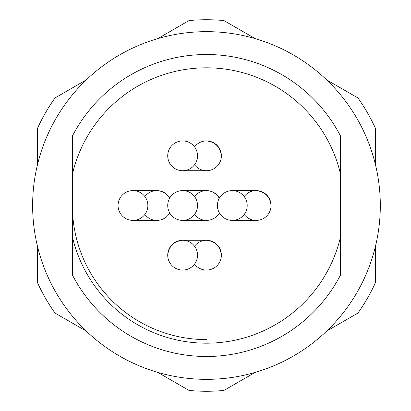 <?xml version="1.0" encoding="UTF-8"?>
<svg xmlns="http://www.w3.org/2000/svg" width="411" height="411" viewBox="0 0 411 411"><rect width="100%" height="100%" fill="white"/><g stroke="black" fill="none" stroke-linecap="round" stroke-linejoin="round"><path stroke-width="0.62" d="M32.623 205.5A173.848 173.848 0 0 0 293.392 356.054A173.848 173.848 0 0 0 293.392 54.946A173.848 173.848 0 0 0 32.623 205.5M340.58 174.321A137.685 137.685 0 0 0 72.362 174.321L72.362 136.108A151.001 151.001 0 0 1 340.58 136.108L340.58 274.892A151.001 151.001 0 0 1 72.362 274.892L72.362 236.679A137.685 137.685 0 0 0 340.58 236.679M72.362 174.321L72.362 236.679M194.552 146.886A14.899 14.899 0 0 1 221.37 155.831A14.899 14.899 0 0 1 194.552 164.77M169.712 212.934A14.899 14.899 0 0 1 144.877 214.439M144.877 196.561A14.899 14.899 0 0 1 169.712 198.066M244.221 196.561A14.899 14.899 0 0 1 271.044 205.5A14.899 14.899 0 0 1 244.221 214.439M194.552 246.23A14.899 14.899 0 0 1 221.37 255.169A14.899 14.899 0 0 1 194.552 264.114M219.387 212.934A14.899 14.899 0 0 1 194.552 214.439M194.552 196.561A14.899 14.899 0 0 1 219.387 198.066M157.762 372.387L189.055 390.45A185.767 185.767 0 0 0 223.887 390.45L255.18 372.387M37.591 246.759L37.591 282.891A185.767 185.767 0 0 0 55.007 313.059L86.3 331.127M86.3 79.873L55.007 97.941A185.767 185.767 0 0 0 37.591 128.109L37.591 164.241M255.18 38.613L223.887 20.55A185.767 185.767 0 0 0 189.055 20.55L157.762 38.613M375.351 164.241L375.351 128.109A185.767 185.767 0 0 0 357.935 97.941L326.642 79.873M326.642 331.127L357.935 313.059A185.767 185.767 0 0 0 375.351 282.891L375.351 246.759M72.362 205.464L72.362 205.5A134.109 134.109 0 0 0 206.471 339.609A134.109 134.109 0 0 1 72.362 205.5L72.362 205.526M182.628 170.729A14.899 14.899 0 0 0 195.533 148.381A14.899 14.899 0 0 0 169.722 148.381A14.899 14.899 0 0 0 182.628 170.729L206.471 170.729M206.497 140.927C215.354 142.006 220.311 146.974 221.37 155.831M206.245 140.932L182.402 140.932M132.959 220.399A14.899 14.899 0 0 0 145.864 198.051A14.899 14.899 0 0 0 120.053 198.051A14.899 14.899 0 0 0 132.959 220.399L156.802 220.399M157.028 190.601L133.185 190.601M156.57 190.601L157.074 190.601C162.499 191.023 166.681 193.566 169.62 198.236M232.297 220.399A14.899 14.899 0 0 0 245.203 198.051A14.899 14.899 0 0 0 219.397 198.051A14.899 14.899 0 0 0 232.297 220.399L256.14 220.399M255.914 190.601L256.418 190.601C265.141 191.798 270.017 196.761 271.044 205.5M256.366 190.601L232.528 190.601M206.461 240.271C215.333 241.329 220.301 246.297 221.37 255.169C220.301 246.297 215.333 241.329 206.461 240.271M206.245 270.068L182.402 270.068M182.607 240.271C173.853 241.319 168.895 246.21 167.729 254.943C168.895 246.21 173.853 241.319 182.607 240.271M182.628 270.073A14.899 14.899 0 0 0 195.533 247.72A14.899 14.899 0 0 0 169.722 247.72A14.899 14.899 0 0 0 182.628 270.073L206.471 270.073M206.461 190.601C212.025 190.91 216.294 193.458 219.284 198.246C216.294 193.458 212.025 190.91 206.461 190.601M206.245 220.399L182.402 220.399M182.628 220.399A14.899 14.899 0 0 0 195.533 198.051A14.899 14.899 0 0 0 169.722 198.051A14.899 14.899 0 0 0 182.628 220.399L206.471 220.399M340.58 205.747L340.58 205.259M206.471 140.927L182.628 140.927M156.802 190.601L132.959 190.601M256.14 190.601L232.297 190.601M206.471 240.271L182.628 240.271M206.471 190.601L182.628 190.601"/></g></svg>
